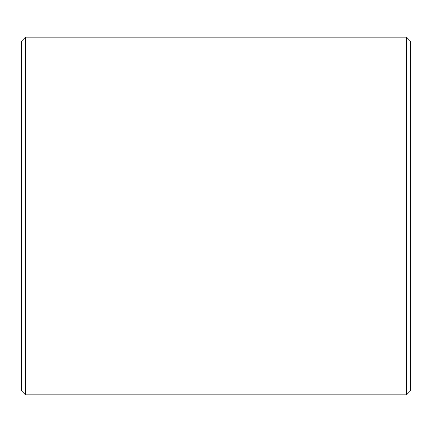 <?xml version="1.0" encoding="UTF-8"?>
<svg xmlns="http://www.w3.org/2000/svg" width="432" height="432" viewBox="0 0 432 432"><rect width="100%" height="100%" fill="white"/><g stroke="black" fill="none" stroke-linecap="round" stroke-linejoin="round"><path stroke-width="0.65" d="M410.4 41.04L410.4 390.96L406.512 394.848L406.512 37.152L410.4 41.04M25.488 394.848L21.6 390.96L21.6 41.04L25.488 37.152L25.488 394.848L406.512 394.848M25.488 37.152L406.512 37.152"/></g></svg>
